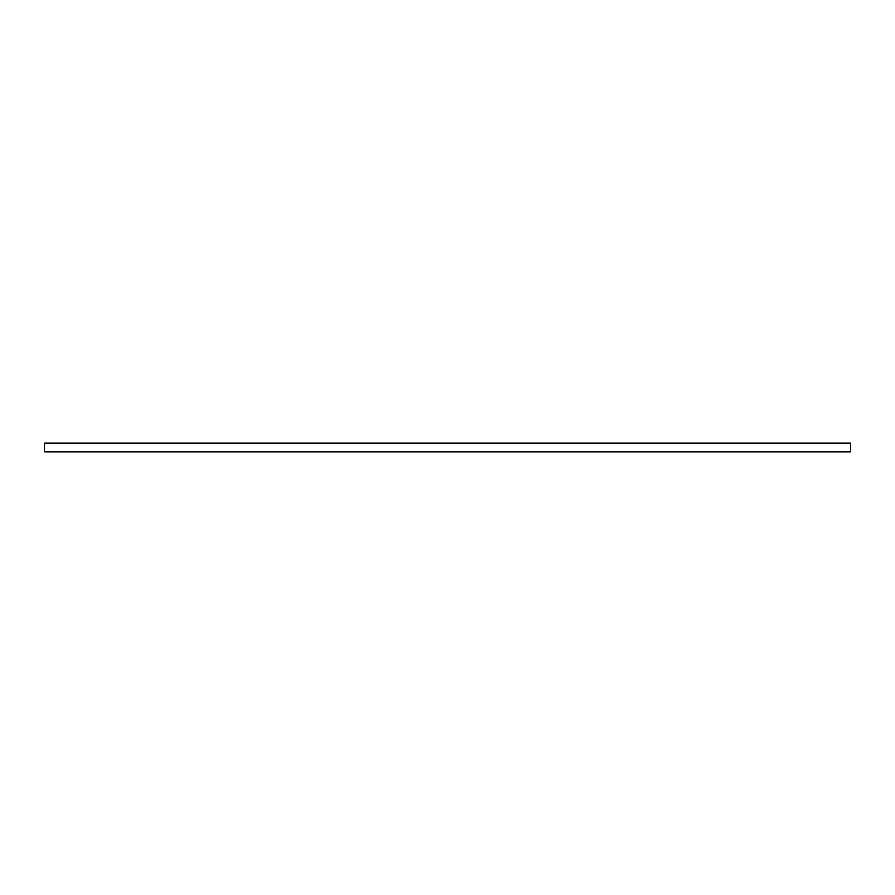 <?xml version="1.0" encoding="UTF-8"?>
<svg xmlns="http://www.w3.org/2000/svg" width="895" height="895" viewBox="0 0 895 895"><rect width="100%" height="100%" fill="white"/><g stroke="black" fill="none" stroke-linecap="round" stroke-linejoin="round"><path stroke-width="1.34" d="M44.75 443.305L44.75 451.695L850.25 451.695L850.25 443.305L44.75 443.305"/></g></svg>
